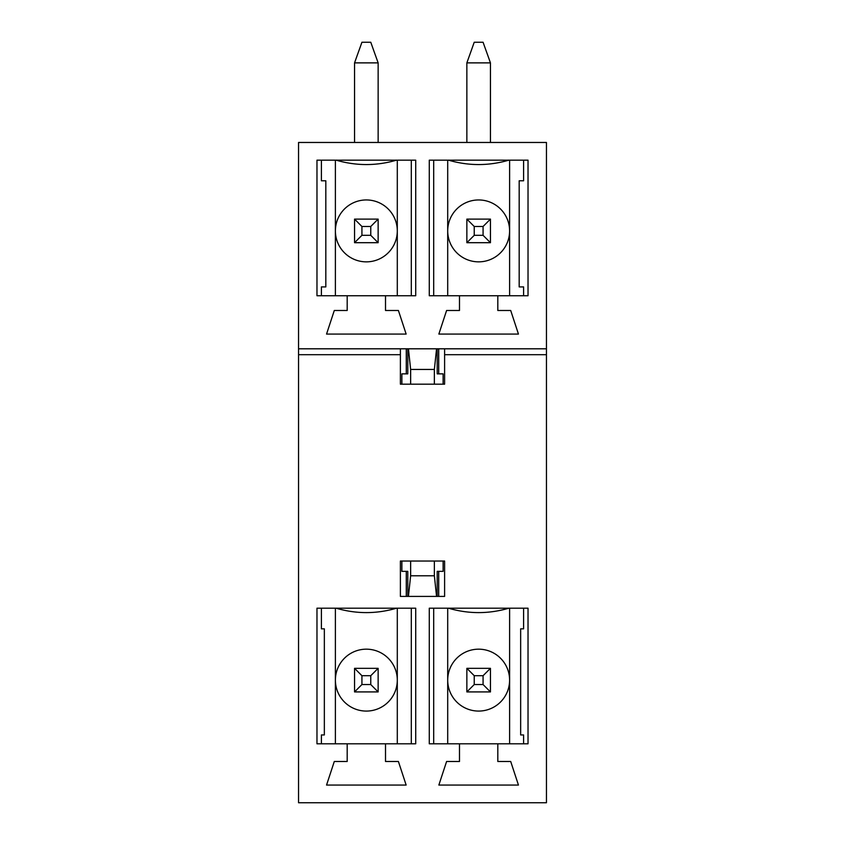 <?xml version="1.0" encoding="UTF-8"?>
<svg xmlns="http://www.w3.org/2000/svg" width="845" height="845" viewBox="0 0 845 845"><rect width="100%" height="100%" fill="white"/><g stroke="black" fill="none" stroke-linecap="round" stroke-linejoin="round"><path stroke-width="1.27" d="M447.702 743.801L447.702 680.13A30.948 30.948 0 0 1 494.124 653.322A30.948 30.948 0 0 1 494.124 706.927A30.948 30.948 0 0 1 447.702 680.13L447.702 608.199M509.609 608.199L509.609 743.801M523.604 295.75L523.604 286.909L519.179 286.909L519.179 180.788L523.604 180.788L523.604 160.159M509.609 160.159L509.609 295.75M508.87 160.159L528.03 160.159L528.03 295.75L497.811 295.75L497.811 310.485L510.707 310.485L518.45 334.071L438.861 334.071L446.593 310.485L459.49 310.485L459.49 295.75L429.281 295.75L429.281 160.159L448.441 160.159C468.584 166.021 488.727 166.021 508.87 160.159L448.441 160.159M447.702 295.75L447.702 230.896A30.948 30.948 0 0 1 494.124 204.099A30.948 30.948 0 0 1 494.124 257.704A30.948 30.948 0 0 1 447.702 230.896L447.702 160.159M497.811 295.75L459.49 295.75M523.604 608.199L523.604 628.838L520.657 628.838L520.657 734.949L523.604 734.949L523.604 743.801M321.396 160.159L321.396 180.788L325.821 180.788L325.821 286.909L321.396 286.909L321.396 295.75M321.396 743.801L321.396 734.949L324.343 734.949L324.343 628.838L321.396 628.838L321.396 608.199M508.87 608.199C488.727 614.072 468.584 614.072 448.441 608.199L528.03 608.199L528.03 743.801L429.281 743.801L429.281 608.199L448.441 608.199M400.393 596.412L444.607 596.412L444.607 561.038L400.393 561.038L400.393 596.412M546.451 348.805L298.549 348.805L298.549 142.467L546.451 142.467L546.451 354.699L444.607 354.699L444.607 348.805M335.391 295.75L335.391 230.896A30.948 30.948 0 0 1 381.824 204.099A30.948 30.948 0 0 1 381.824 257.704A30.948 30.948 0 0 1 335.391 230.896L335.391 160.159M397.298 160.159L397.298 295.75M385.51 295.75L316.97 295.75L316.97 160.159L336.13 160.159C356.273 166.021 376.416 166.021 396.558 160.159L415.719 160.159L415.719 295.75L385.51 295.75L385.51 310.485L398.407 310.485L406.139 334.071L326.55 334.071L334.293 310.485L347.189 310.485L347.189 295.75M411.304 295.75L411.304 160.159M298.549 348.805L298.549 802.75L546.451 802.75L546.451 354.699M396.558 160.159L336.13 160.159M298.549 354.699L400.393 354.699L400.393 384.179L444.607 384.179L444.607 354.699M497.811 743.801L497.811 761.482L510.707 761.482L518.45 785.068L438.861 785.068L446.593 761.482L459.49 761.482L459.49 743.801M415.719 608.199L415.719 743.801L385.51 743.801L385.51 761.482L398.407 761.482L406.139 785.068L326.55 785.068L334.293 761.482L347.189 761.482L347.189 743.801L316.97 743.801L316.97 608.199L415.719 608.199M411.304 743.801L411.304 608.199M433.696 160.159L433.696 295.75M433.696 608.199L433.696 743.801M400.393 348.805L400.393 354.699M335.391 743.801L335.391 680.13A30.948 30.948 0 0 1 381.824 653.322A30.948 30.948 0 0 1 381.824 706.927A30.948 30.948 0 0 1 335.391 680.13L335.391 608.199M397.298 608.199L397.298 743.801M385.51 743.801L347.189 743.801M396.558 608.199C376.416 614.072 356.273 614.072 336.13 608.199M406.287 596.412L406.287 571.357L407.797 571.357L407.797 596.412M437.203 596.412L437.203 571.357L438.713 571.357L438.713 596.412M406.287 348.805L406.287 373.86L407.797 373.86L407.797 348.805M437.203 348.805L437.203 373.86L438.713 373.86L438.713 348.805M370.765 684.545L370.765 675.704L361.924 675.704L361.924 684.545L370.765 684.545L378.137 691.918L354.551 691.918L361.924 684.545M370.765 675.704L378.137 668.332L378.137 691.918M361.924 675.704L354.551 668.332L378.137 668.332M354.551 691.918L354.551 668.332M483.076 684.545L483.076 675.704L474.235 675.704L474.235 684.545L483.076 684.545L490.449 691.918L466.862 691.918L474.235 684.545M483.076 675.704L490.449 668.332L490.449 691.918M474.235 675.704L466.862 668.332L490.449 668.332M466.862 691.918L466.862 668.332M370.765 226.481L361.924 226.481L361.924 235.322L370.765 235.322L370.765 226.481L378.137 219.108L378.137 242.695L354.551 242.695L354.551 219.108L361.924 226.481M354.551 62.879L361.924 42.25L370.765 42.25L378.137 62.879L354.551 62.879L354.551 142.467M361.924 235.322L354.551 242.695M378.137 242.695L370.765 235.322M354.551 219.108L378.137 219.108M378.137 62.879L378.137 142.467M483.076 226.481L474.235 226.481L474.235 235.322L483.076 235.322L483.076 226.481L490.449 219.108L490.449 242.695L466.862 242.695L466.862 219.108L474.235 226.481M466.862 62.879L474.235 42.25L483.076 42.25L490.449 62.879L466.862 62.879L466.862 142.467M474.235 235.322L466.862 242.695M490.449 242.695L483.076 235.322M466.862 219.108L490.449 219.108M490.449 62.879L490.449 142.467M410.638 384.179L410.638 369.445L408.441 348.805M406.287 373.86L401.871 373.86L406.287 373.86M401.871 384.179L401.871 373.86M401.871 571.357L406.287 571.357L401.871 571.357L401.871 561.038M438.713 571.357L443.129 571.357L438.713 571.357M434.362 561.038L434.362 575.783L410.638 575.783L410.638 561.038M436.559 596.412L434.362 575.783M443.129 561.038L443.129 571.357M410.638 575.783L408.441 596.412M443.129 373.86L438.713 373.86L443.129 373.86L443.129 384.179M410.638 369.445L434.362 369.445L436.559 348.805M434.362 369.445L434.362 384.179"/></g></svg>
